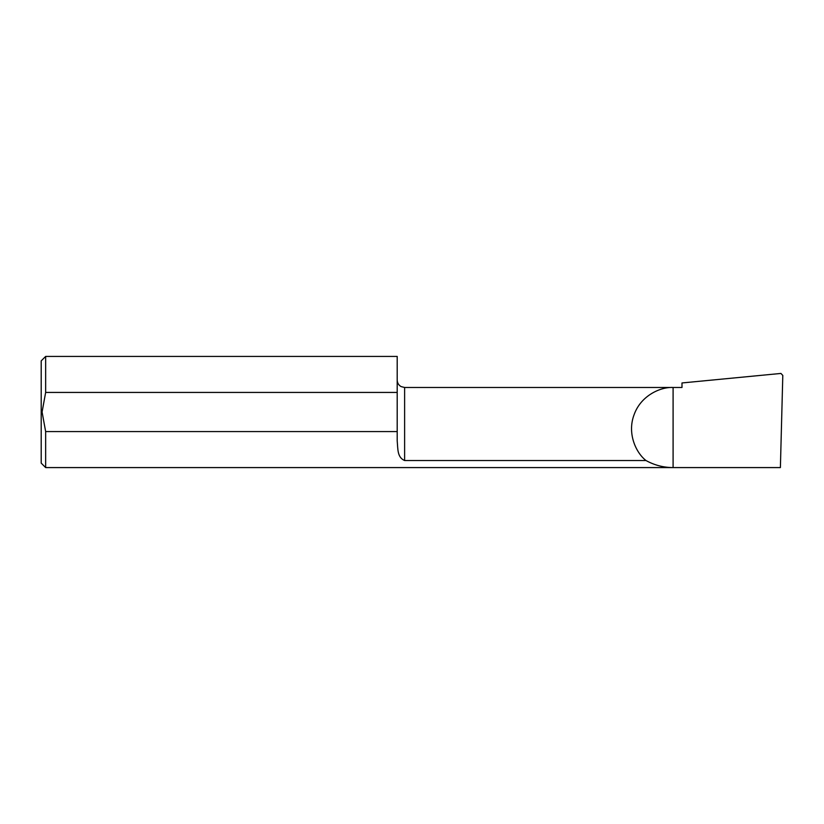 <?xml version="1.0" encoding="UTF-8"?>
<svg xmlns="http://www.w3.org/2000/svg" width="824" height="824" viewBox="0 0 824 824"><rect width="100%" height="100%" fill="white"/><g stroke="black" fill="none" stroke-linecap="round" stroke-linejoin="round"><path stroke-width="1.24" d="M397.199 431.57L45.65 431.57L42.086 412L45.65 392.43L397.199 392.43L397.199 440.819C397.971 449.214 397.189 457.382 404.615 460.534L646.006 460.534C654.431 465.189 663.464 467.538 673.095 467.579L780.39 467.579L782.8 375.435L780.936 373.437L681.994 382.954L681.994 387.476L404.615 387.476L401.092 386.59C398.6 385.127 397.302 382.954 397.199 380.06M646.006 460.534C636.056 452.891 626.889 433.455 634.14 414.585C640.938 395.551 660.56 386.786 673.095 387.476L673.095 467.579L45.65 467.579L41.2 463.129L41.2 360.871L45.65 356.421L45.65 392.43M45.65 467.579L45.65 431.57M45.65 356.421L397.199 356.421L397.199 392.43M404.615 460.534L404.615 387.476"/></g></svg>
